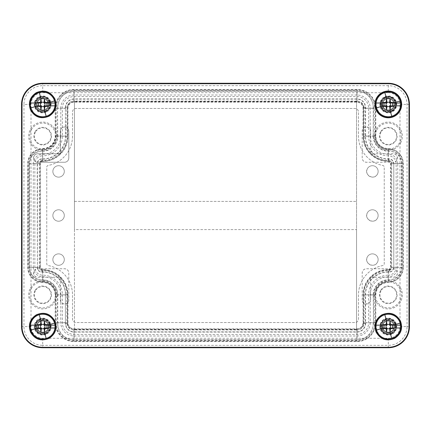 <?xml version="1.0" encoding="UTF-8"?>
<svg xmlns="http://www.w3.org/2000/svg" width="431" height="431" viewBox="0 0 431 431"><rect width="100%" height="100%" fill="white"/><g stroke="black" fill="none" stroke-linecap="round" stroke-linejoin="round"><path stroke-width="0.32" stroke-dasharray="2.15 1.62" d="M60.34 131.218A4.229 4.229 0 0 1 64.569 126.989A4.229 4.229 0 0 1 68.804 131.218A4.229 4.229 0 0 0 64.569 126.989A4.229 4.229 0 0 0 60.34 131.218L60.34 153.786L37.772 153.786C32.314 153.528 32.314 162.514 37.772 162.25L64.569 162.25C67.144 162.002 68.551 160.591 68.804 158.021L68.804 131.218L68.804 158.021A4.229 4.229 0 0 1 64.569 162.25L37.772 162.25A4.229 4.229 0 0 1 33.537 158.021A4.229 4.229 0 0 1 37.772 153.786L60.34 153.786L60.34 131.218M380.988 290.855A8.324 8.324 0 0 0 384.301 302.147A8.324 8.324 0 0 0 395.599 298.834A8.324 8.324 0 0 0 392.28 287.536A8.324 8.324 0 0 0 380.988 290.855M35.401 290.855A8.324 8.324 0 0 0 38.72 302.147A8.324 8.324 0 0 0 50.012 298.834A8.324 8.324 0 0 0 46.699 287.536A8.324 8.324 0 0 0 35.401 290.855M380.988 132.166A8.324 8.324 0 0 0 384.301 143.464A8.324 8.324 0 0 0 395.599 140.145A8.324 8.324 0 0 0 392.28 128.853A8.324 8.324 0 0 0 380.988 132.166M35.401 132.166A8.324 8.324 0 0 0 38.72 143.464A8.324 8.324 0 0 0 50.012 140.145A8.324 8.324 0 0 0 46.699 128.853A8.324 8.324 0 0 0 35.401 132.166M68.804 272.979L68.804 299.782C69.068 305.24 60.076 305.24 60.34 299.782L60.34 277.214L37.772 277.214C32.314 277.472 32.314 268.486 37.772 268.75L64.569 268.75C67.139 268.998 68.551 270.409 68.804 272.979L68.804 299.782A4.229 4.229 0 0 1 64.569 304.011A4.229 4.229 0 0 1 60.34 299.782L60.34 277.214L37.772 277.214A4.229 4.229 0 0 1 33.537 272.979A4.229 4.229 0 0 1 37.772 268.75L64.569 268.75A4.229 4.229 0 0 1 68.804 272.979M362.196 158.021L362.196 131.218C361.932 125.76 370.924 125.76 370.66 131.218L370.66 153.786L393.228 153.786C398.686 153.528 398.686 162.514 393.228 162.25L366.431 162.25C363.861 162.002 362.449 160.591 362.196 158.021L362.196 131.218A4.229 4.229 0 0 1 366.431 126.989A4.229 4.229 0 0 1 370.66 131.218L370.66 153.786L393.228 153.786A4.229 4.229 0 0 1 397.463 158.021A4.229 4.229 0 0 1 393.228 162.25L366.431 162.25A4.229 4.229 0 0 1 362.196 158.021M370.66 277.214L393.228 277.214C398.686 277.472 398.686 268.486 393.228 268.75L366.431 268.75C363.856 268.998 362.449 270.409 362.196 272.979L362.196 299.782C361.932 305.24 370.924 305.24 370.66 299.782L370.66 277.214L393.228 277.214A4.229 4.229 0 0 0 397.463 272.979A4.229 4.229 0 0 0 393.228 268.75L366.431 268.75A4.229 4.229 0 0 0 362.196 272.979L362.196 299.782A4.229 4.229 0 0 0 366.431 304.011A4.229 4.229 0 0 0 370.66 299.782L370.66 277.214M380.557 290.618A8.814 8.814 0 0 0 384.064 302.578A8.814 8.814 0 0 0 396.03 299.071A8.814 8.814 0 0 0 392.517 287.105A8.814 8.814 0 0 0 380.557 290.618M34.97 290.618A8.814 8.814 0 0 0 38.483 302.578A8.814 8.814 0 0 0 50.443 299.071A8.814 8.814 0 0 0 46.936 287.105A8.814 8.814 0 0 0 34.97 290.618M380.557 131.929A8.814 8.814 0 0 0 384.064 143.895A8.814 8.814 0 0 0 396.03 140.382A8.814 8.814 0 0 0 392.517 128.422A8.814 8.814 0 0 0 380.557 131.929M34.97 131.929A8.814 8.814 0 0 0 38.483 143.895A8.814 8.814 0 0 0 50.443 140.382A8.814 8.814 0 0 0 46.936 128.422A8.814 8.814 0 0 0 34.97 131.929M376.839 288.587A13.049 13.049 0 0 1 394.548 283.393A13.049 13.049 0 0 1 399.742 301.097A13.049 13.049 0 0 1 382.038 306.296A13.049 13.049 0 0 1 376.839 288.587M31.258 288.587A13.049 13.049 0 0 1 48.962 283.393A13.049 13.049 0 0 1 54.161 301.097A13.049 13.049 0 0 1 36.452 306.296A13.049 13.049 0 0 1 31.258 288.587M376.839 129.903A13.049 13.049 0 0 1 394.548 124.704A13.049 13.049 0 0 1 399.742 142.413A13.049 13.049 0 0 1 382.038 147.607A13.049 13.049 0 0 1 376.839 129.903M31.258 129.903A13.049 13.049 0 0 1 48.962 124.704A13.049 13.049 0 0 1 54.161 142.413A13.049 13.049 0 0 1 36.452 147.607A13.049 13.049 0 0 1 31.258 129.903M50.136 330.636A8.464 8.464 0 0 0 46.763 319.155A8.464 8.464 0 0 0 35.283 322.523A8.464 8.464 0 0 0 38.65 334.009A8.464 8.464 0 0 0 50.136 330.636M375.951 288.102A14.061 14.061 0 0 0 381.548 307.184A14.061 14.061 0 0 0 400.631 301.587A14.061 14.061 0 0 0 395.033 282.504A14.061 14.061 0 0 0 375.951 288.102M57.727 136.158L57.517 107.594C58.497 97.53 64.025 92.002 74.094 91.022L356.906 91.022C366.975 91.997 372.497 97.525 373.483 107.594L373.273 136.158A15.02 15.02 0 0 0 388.676 151.173A12.488 12.488 0 0 1 401.482 163.656L401.482 267.344A12.488 12.488 0 0 1 388.676 279.827A15.02 15.02 0 0 0 373.273 294.842L373.483 323.406C372.503 333.47 366.975 338.998 356.906 339.978L74.094 339.978C64.025 339.003 58.503 333.475 57.517 323.406L57.517 294.842A14.81 14.81 0 0 0 42.33 280.037C34.448 279.439 30.105 275.21 29.308 267.344L29.308 163.656C30.105 155.79 34.448 151.561 42.33 150.963A14.81 14.81 0 0 0 57.517 136.158L57.727 136.158A15.02 15.02 0 0 1 42.324 151.173L42.33 150.963M57.517 107.594L57.517 136.158M373.483 136.158A14.81 14.81 0 0 0 388.67 150.963C396.552 151.561 400.895 155.79 401.692 163.656L401.692 267.344C400.895 275.21 396.552 279.439 388.67 280.037A14.81 14.81 0 0 0 373.483 294.842L373.273 294.842M373.483 323.406L373.483 294.842M55.049 301.587A14.061 14.061 0 0 0 49.452 282.504A14.061 14.061 0 0 0 30.369 288.102A14.061 14.061 0 0 0 35.967 307.184A14.061 14.061 0 0 0 55.049 301.587M400.631 142.898A14.061 14.061 0 0 0 395.033 123.816A14.061 14.061 0 0 0 375.951 129.413A14.061 14.061 0 0 0 381.548 148.496A14.061 14.061 0 0 0 400.631 142.898M55.049 142.898A14.061 14.061 0 0 0 49.452 123.816A14.061 14.061 0 0 0 30.369 129.413A14.061 14.061 0 0 0 35.967 148.496A14.061 14.061 0 0 0 55.049 142.898M380.864 322.523A8.464 8.464 0 0 0 384.236 334.009A8.464 8.464 0 0 0 395.717 330.636A8.464 8.464 0 0 0 392.35 319.155A8.464 8.464 0 0 0 380.864 322.523M35.283 100.364A8.464 8.464 0 0 0 38.65 111.844A8.464 8.464 0 0 0 50.136 108.477A8.464 8.464 0 0 0 46.763 96.991A8.464 8.464 0 0 0 35.283 100.364M380.864 100.364A8.464 8.464 0 0 0 384.236 111.844A8.464 8.464 0 0 0 395.717 108.477A8.464 8.464 0 0 0 392.35 96.991A8.464 8.464 0 0 0 380.864 100.364M49.651 330.372A7.909 7.909 0 0 0 46.5 319.64A7.909 7.909 0 0 0 35.768 322.787A7.909 7.909 0 0 0 38.914 333.524A7.909 7.909 0 0 0 49.651 330.372M57.517 294.842L57.727 294.842A15.02 15.02 0 0 0 42.324 279.827A12.488 12.488 0 0 1 29.518 267.344L29.308 267.344M42.324 151.173A12.488 12.488 0 0 0 29.518 163.656L29.518 267.344M57.727 107.594A16.367 16.367 0 0 1 74.094 91.227L356.906 91.227A16.367 16.367 0 0 1 373.273 107.594L373.483 107.594M373.273 136.158L373.273 107.594M373.273 323.406A16.367 16.367 0 0 1 356.906 339.773L74.094 339.773A16.367 16.367 0 0 1 57.727 323.406L57.517 323.406M57.727 294.842L57.727 323.406M381.349 322.787A7.909 7.909 0 0 0 384.5 333.524A7.909 7.909 0 0 0 395.232 330.372A7.909 7.909 0 0 0 392.086 319.64A7.909 7.909 0 0 0 381.349 322.787M35.768 100.628A7.909 7.909 0 0 0 38.914 111.36A7.909 7.909 0 0 0 49.651 108.213A7.909 7.909 0 0 0 46.5 97.476A7.909 7.909 0 0 0 35.768 100.628M381.349 100.628A7.909 7.909 0 0 0 384.5 111.36A7.909 7.909 0 0 0 395.232 108.213A7.909 7.909 0 0 0 392.086 97.476A7.909 7.909 0 0 0 381.349 100.628M47.722 329.322A5.716 5.716 0 0 0 45.449 321.564A5.716 5.716 0 0 0 37.691 323.843A5.716 5.716 0 0 0 39.97 331.595A5.716 5.716 0 0 0 47.722 329.322C51.569 323.018 40.918 317.2 37.691 323.843A5.716 5.716 0 0 0 39.97 331.595A5.716 5.716 0 0 0 47.722 329.322M37.211 267.344A4.795 4.795 0 0 0 42.125 272.139C54.462 271.492 65.749 282.488 65.42 294.842L65.42 323.406A8.674 8.674 0 0 0 74.094 332.08L356.906 332.08A8.674 8.674 0 0 0 365.58 323.406L365.58 294.842C365.251 282.494 376.532 271.492 388.875 272.139A4.795 4.795 0 0 0 393.789 267.344L393.789 163.656A4.795 4.795 0 0 0 388.875 158.861C376.538 159.508 365.251 148.512 365.58 136.158L365.58 107.594A8.674 8.674 0 0 0 356.906 98.92L74.094 98.92A8.674 8.674 0 0 0 65.42 107.594L65.42 136.158C65.749 148.506 54.468 159.508 42.125 158.861A4.795 4.795 0 0 0 37.211 163.656L37.416 267.344A4.585 4.585 0 0 0 42.119 271.929A22.924 22.924 0 0 1 65.631 294.842L67.527 294.842L67.527 323.406A6.567 6.567 0 0 0 74.094 329.974L74.444 329.634L356.556 329.634L356.556 229.604L74.444 229.604L74.444 101.026L74.094 101.026A6.567 6.567 0 0 0 67.527 107.594L67.527 136.158A24.815 24.815 0 0 1 42.071 160.968A2.688 2.688 0 0 0 39.313 163.656L37.211 163.656M393.309 329.322A5.716 5.716 0 0 0 391.03 321.564A5.716 5.716 0 0 0 383.278 323.843A5.716 5.716 0 0 0 385.551 331.595A5.716 5.716 0 0 0 393.309 329.322C390.082 335.959 379.431 330.141 383.278 323.843A5.716 5.716 0 0 1 391.03 321.564A5.716 5.716 0 0 1 393.309 329.322M47.722 107.157A5.716 5.716 0 0 0 45.449 99.405A5.716 5.716 0 0 0 37.691 101.678A5.716 5.716 0 0 0 39.97 109.436A5.716 5.716 0 0 0 47.722 107.157A5.716 5.716 0 0 1 39.97 109.436A5.716 5.716 0 0 1 37.691 101.678A5.716 5.716 0 0 1 45.449 99.405A5.716 5.716 0 0 1 47.722 107.157M393.309 107.157A5.716 5.716 0 0 0 391.03 99.405A5.716 5.716 0 0 0 383.278 101.678A5.716 5.716 0 0 0 385.551 109.436A5.716 5.716 0 0 0 393.309 107.157C390.082 113.8 379.431 107.982 383.278 101.678A5.716 5.716 0 0 1 391.03 99.405A5.716 5.716 0 0 1 393.309 107.157M67.527 294.842A24.815 24.815 0 0 0 42.071 270.032A2.688 2.688 0 0 1 39.313 267.344L37.416 267.344L37.416 163.656A4.585 4.585 0 0 1 42.119 159.071L42.125 158.861M65.42 136.158L65.631 136.158A22.924 22.924 0 0 1 42.119 159.071L42.071 160.968M67.527 136.158L65.631 136.158L65.42 107.594M388.875 158.861L388.929 160.968A2.688 2.688 0 0 1 391.687 163.656L393.584 163.656A4.585 4.585 0 0 0 388.881 159.071A22.924 22.924 0 0 1 365.369 136.158L365.369 107.594A8.464 8.464 0 0 0 356.906 99.13L74.094 99.13A8.464 8.464 0 0 0 65.631 107.594L67.527 107.594M393.789 163.656L393.789 267.344M67.527 323.406L65.631 323.406A8.464 8.464 0 0 0 74.094 331.87L356.906 331.87A8.464 8.464 0 0 0 365.369 323.406L365.369 294.842A22.924 22.924 0 0 1 388.881 271.929A4.585 4.585 0 0 0 393.584 267.344L391.687 267.344L391.687 163.656M65.42 323.406L65.42 294.842M39.313 267.344L39.313 163.656M388.929 160.968A24.815 24.815 0 0 1 363.473 136.158L363.473 107.594A6.567 6.567 0 0 0 356.906 101.026L356.556 101.366L74.444 101.366M356.556 329.634L356.906 329.974A6.567 6.567 0 0 0 363.473 323.406L363.473 294.842A24.815 24.815 0 0 1 388.929 270.032A2.688 2.688 0 0 0 391.687 267.344M74.444 329.974L74.444 101.026M53.563 212.758A5.716 5.716 0 0 0 55.836 220.516A5.716 5.716 0 0 0 63.594 218.242A5.716 5.716 0 0 0 61.315 210.484A5.716 5.716 0 0 0 53.563 212.758A5.716 5.716 0 0 1 61.315 210.484A5.716 5.716 0 0 1 63.594 218.242A5.716 5.716 0 0 1 55.836 220.516A5.716 5.716 0 0 1 53.563 212.758M63.594 174.162A5.716 5.716 0 0 0 61.315 166.404A5.716 5.716 0 0 0 53.563 168.683A5.716 5.716 0 0 0 55.836 176.435A5.716 5.716 0 0 0 63.594 174.162A5.716 5.716 0 0 1 55.836 176.435A5.716 5.716 0 0 1 53.563 168.683A5.716 5.716 0 0 1 61.315 166.404A5.716 5.716 0 0 1 63.594 174.162M63.594 262.317A5.716 5.716 0 0 0 61.315 254.565A5.716 5.716 0 0 0 53.563 256.838A5.716 5.716 0 0 0 55.836 264.596A5.716 5.716 0 0 0 63.594 262.317A5.716 5.716 0 0 1 55.836 264.596A5.716 5.716 0 0 1 53.563 256.838A5.716 5.716 0 0 1 61.315 254.565A5.716 5.716 0 0 1 63.594 262.317M74.444 329.634L74.444 229.604L356.556 229.604L356.556 101.366M74.444 201.396L356.556 201.396L74.444 201.396M356.556 329.974L356.556 101.026M367.406 168.683A5.716 5.716 0 0 0 369.685 176.435A5.716 5.716 0 0 0 377.437 174.162A5.716 5.716 0 0 0 375.164 166.404A5.716 5.716 0 0 0 367.406 168.683A5.716 5.716 0 0 1 375.164 166.404A5.716 5.716 0 0 1 377.437 174.162C374.21 180.799 363.565 174.981 367.406 168.683M377.437 262.317A5.716 5.716 0 0 0 375.164 254.565A5.716 5.716 0 0 0 367.406 256.838A5.716 5.716 0 0 0 369.685 264.596A5.716 5.716 0 0 0 377.437 262.317C374.21 268.96 363.565 263.142 367.406 256.838A5.716 5.716 0 0 1 375.164 254.565A5.716 5.716 0 0 1 377.437 262.317M377.437 218.242A5.716 5.716 0 0 0 375.164 210.484A5.716 5.716 0 0 0 367.406 212.758A5.716 5.716 0 0 0 369.685 220.516A5.716 5.716 0 0 0 377.437 218.242C374.21 224.88 363.565 219.061 367.406 212.758A5.716 5.716 0 0 1 375.164 210.484A5.716 5.716 0 0 1 377.437 218.242M392.005 111.22A7.747 7.747 0 0 0 392.835 98.144A7.747 7.747 0 0 0 380.675 103.009A7.747 7.747 0 0 0 392.005 111.22M391.844 110.918A7.408 7.408 0 0 0 392.663 98.44A7.408 7.408 0 0 0 381.02 103.009A7.408 7.408 0 0 0 391.844 110.918A7.408 7.408 0 0 1 381.791 107.971A7.408 7.408 0 0 1 384.743 97.923A7.408 7.408 0 0 1 394.791 100.87A7.408 7.408 0 0 1 391.844 110.918M391.337 109.991A6.346 6.346 0 0 0 392.118 99.356A6.346 6.346 0 0 0 382.103 103.009A6.346 6.346 0 0 0 391.337 109.991A6.346 6.346 0 0 0 393.864 101.377A6.346 6.346 0 0 0 385.249 98.85C377.879 102.433 384.339 114.258 391.337 109.991M384.43 97.352A8.054 8.054 0 0 1 395.356 100.558A8.054 8.054 0 0 1 392.151 111.484A8.054 8.054 0 0 1 381.225 108.278A8.054 8.054 0 0 1 384.43 97.352M403.281 267.339A14.988 14.988 0 0 1 388.293 282.327C380.686 283.065 376.516 287.24 375.773 294.842L375.773 322.7A18.867 18.867 0 0 1 356.906 341.567L74.094 341.567A18.867 18.867 0 0 1 55.227 322.7L55.227 294.842C54.484 287.24 50.314 283.065 42.707 282.327A14.988 14.988 0 0 1 27.719 267.339L27.719 163.661A14.988 14.988 0 0 1 42.707 148.673C50.314 147.935 54.484 143.76 55.227 136.158L55.227 108.3A18.867 18.867 0 0 1 74.094 89.432L356.906 89.432A18.867 18.867 0 0 1 375.773 108.3L375.773 136.158C376.516 143.76 380.686 147.935 388.293 148.673A14.988 14.988 0 0 1 403.281 163.661L403.281 267.339L403.001 267.339A14.708 14.708 0 0 1 388.293 282.046L388.293 282.327M46.57 111.484A8.054 8.054 0 0 1 35.644 108.278A8.054 8.054 0 0 1 38.849 97.352A8.054 8.054 0 0 1 49.775 100.558A8.054 8.054 0 0 1 46.57 111.484M392.151 333.648A8.054 8.054 0 0 1 381.225 330.442A8.054 8.054 0 0 1 384.43 319.516A8.054 8.054 0 0 1 395.356 322.722A8.054 8.054 0 0 1 392.151 333.648M46.57 333.648A8.054 8.054 0 0 1 35.644 330.442A8.054 8.054 0 0 1 38.849 319.516A8.054 8.054 0 0 1 49.775 322.722A8.054 8.054 0 0 1 46.57 333.648M46.424 111.22A7.747 7.747 0 0 0 47.254 98.144A7.747 7.747 0 0 0 35.089 103.009A7.747 7.747 0 0 0 46.424 111.22M392.005 333.378A7.747 7.747 0 0 0 392.835 320.308A7.747 7.747 0 0 0 380.675 325.168A7.747 7.747 0 0 0 392.005 333.378M46.424 333.378A7.747 7.747 0 0 0 47.254 320.308A7.747 7.747 0 0 0 35.089 325.168A7.747 7.747 0 0 0 46.424 333.378M46.257 110.918A7.408 7.408 0 0 1 36.209 107.971A7.408 7.408 0 0 1 39.156 97.923A7.408 7.408 0 0 1 49.209 100.87A7.408 7.408 0 0 1 46.257 110.918A7.408 7.408 0 0 0 47.076 98.44A7.408 7.408 0 0 0 35.439 103.009A7.408 7.408 0 0 0 46.257 110.918M391.844 333.077A7.408 7.408 0 0 1 381.791 330.13A7.408 7.408 0 0 1 384.743 320.082A7.408 7.408 0 0 1 394.791 323.029A7.408 7.408 0 0 1 391.844 333.077A7.408 7.408 0 0 0 392.663 320.605A7.408 7.408 0 0 0 381.02 325.168A7.408 7.408 0 0 0 391.844 333.077M46.257 333.077A7.408 7.408 0 0 1 36.209 330.13A7.408 7.408 0 0 1 39.156 320.082A7.408 7.408 0 0 1 49.209 323.029A7.408 7.408 0 0 1 46.257 333.077A7.408 7.408 0 0 0 47.076 320.605A7.408 7.408 0 0 0 35.439 325.168A7.408 7.408 0 0 0 46.257 333.077M45.751 109.991A6.346 6.346 0 0 1 37.136 107.464A6.346 6.346 0 0 1 39.663 98.85A6.346 6.346 0 0 1 48.277 101.377A6.346 6.346 0 0 1 45.751 109.991A6.346 6.346 0 0 0 46.537 99.356A6.346 6.346 0 0 0 36.522 103.009A6.346 6.346 0 0 0 45.751 109.991M391.337 332.15A6.346 6.346 0 0 1 382.723 329.623A6.346 6.346 0 0 1 385.249 321.009A6.346 6.346 0 0 1 393.864 323.536A6.346 6.346 0 0 1 391.337 332.15A6.346 6.346 0 0 0 392.118 321.515A6.346 6.346 0 0 0 382.103 325.168A6.346 6.346 0 0 0 391.337 332.15M45.751 332.15A6.346 6.346 0 0 1 37.136 329.623A6.346 6.346 0 0 1 39.663 321.009A6.346 6.346 0 0 1 48.277 323.536A6.346 6.346 0 0 1 45.751 332.15A6.346 6.346 0 0 0 46.537 321.515A6.346 6.346 0 0 0 36.522 325.168A6.346 6.346 0 0 0 45.751 332.15M388.293 269.628A2.29 2.29 0 0 0 390.583 267.339L390.583 163.661A2.29 2.29 0 0 0 388.293 161.372A25.213 25.213 0 0 1 363.08 136.158L363.08 108.3A6.169 6.169 0 0 0 356.906 102.125L74.094 102.125A6.169 6.169 0 0 0 67.92 108.3L67.92 136.158A25.213 25.213 0 0 1 42.707 161.372A2.29 2.29 0 0 0 40.417 163.661L40.417 267.339A2.29 2.29 0 0 0 42.707 269.628A25.213 25.213 0 0 1 67.92 294.842L67.92 322.7A6.169 6.169 0 0 0 74.094 328.875L356.906 328.875A6.169 6.169 0 0 0 363.08 322.7L363.08 294.842A25.213 25.213 0 0 1 388.293 269.628L388.293 275.193A7.855 7.855 0 0 0 396.148 267.339L396.148 163.661A7.855 7.855 0 0 0 388.293 155.806A19.648 19.648 0 0 1 368.64 136.158L368.64 108.3A11.734 11.734 0 0 0 356.906 96.566L74.094 96.566A11.734 11.734 0 0 0 62.36 108.3L62.36 136.158A19.648 19.648 0 0 1 42.707 155.806L42.707 161.372M72.505 136.158A29.798 29.798 0 0 1 48.202 165.445A1.762 1.762 0 0 0 46.763 167.174L46.763 263.826A1.762 1.762 0 0 0 48.202 265.555A29.798 29.798 0 0 1 72.505 294.842L72.505 318.999A3.529 3.529 0 0 0 76.034 322.523L354.966 322.523A3.529 3.529 0 0 0 358.495 318.999L358.495 294.842A29.798 29.798 0 0 1 382.798 265.555A1.762 1.762 0 0 0 384.236 263.826L384.236 167.174A1.762 1.762 0 0 0 382.798 165.445A29.798 29.798 0 0 1 358.495 136.158L358.495 112.001A3.529 3.529 0 0 0 354.966 108.477L76.034 108.477A3.529 3.529 0 0 0 72.505 112.001L72.505 136.158A29.798 29.798 0 0 1 48.202 165.445A1.762 1.762 0 0 0 46.763 167.174L46.763 263.826A1.762 1.762 0 0 0 48.202 265.555A29.798 29.798 0 0 1 72.505 294.842L72.505 318.999A3.529 3.529 0 0 0 76.034 322.523L354.966 322.523A3.529 3.529 0 0 0 358.495 318.999L358.495 294.842A29.798 29.798 0 0 1 382.798 265.555A1.762 1.762 0 0 0 384.236 263.826L384.236 167.174A1.762 1.762 0 0 0 382.798 165.445A29.798 29.798 0 0 1 358.495 136.158L358.495 112.001A3.529 3.529 0 0 0 354.966 108.477L76.034 108.477A3.529 3.529 0 0 0 72.505 112.001L72.505 136.158M357.013 101.069L73.987 101.069L73.987 90.488L73.987 101.069A7.122 7.122 0 0 0 66.864 108.192L66.864 136.051A24.26 24.26 0 0 1 42.631 160.31L42.621 149.735L42.631 160.31A3.281 3.281 0 0 0 39.356 163.591L39.356 267.409L28.78 267.409L39.356 267.409A3.281 3.281 0 0 0 42.631 270.69A24.26 24.26 0 0 1 66.864 294.949L66.864 322.808L56.283 322.808L66.864 322.808A7.122 7.122 0 0 0 73.987 329.93L357.013 329.93L357.013 340.512L357.013 329.93A7.122 7.122 0 0 0 364.136 322.808L364.136 294.949A24.26 24.26 0 0 1 388.369 270.69A3.281 3.281 0 0 0 391.644 267.409L391.644 163.591L402.22 163.591L391.644 163.591A3.281 3.281 0 0 0 388.369 160.31A24.26 24.26 0 0 1 364.136 136.051L364.136 108.192L374.717 108.192L364.136 108.192A7.122 7.122 0 0 0 357.013 101.069L357.013 90.488L73.987 90.488A17.703 17.703 0 0 0 56.283 108.192L56.283 136.051A13.684 13.684 0 0 1 42.621 149.735A13.857 13.857 0 0 0 28.78 163.591L28.78 267.409A13.857 13.857 0 0 0 42.621 281.265A13.684 13.684 0 0 1 56.283 294.949L56.283 322.808A17.703 17.703 0 0 0 73.987 340.512L357.013 340.512A17.703 17.703 0 0 0 374.717 322.808L374.717 294.949A13.684 13.684 0 0 1 388.379 281.265L388.369 270.69L388.379 281.265A13.857 13.857 0 0 0 402.22 267.409L402.22 163.591A13.857 13.857 0 0 0 388.379 149.735A13.684 13.684 0 0 1 374.717 136.051L374.717 108.192A17.703 17.703 0 0 0 357.013 90.488L357.013 101.069M391.768 116.262C376.705 121.477 369.324 96.328 384.818 92.579A12.343 12.343 0 0 1 400.135 100.946A12.343 12.343 0 0 1 391.768 116.262M384.247 103.009L382.464 103.009M378.978 103.009L376.031 103.009M400.555 105.832L397.603 105.832M394.123 105.832L392.334 105.832M400.555 103.009L392.334 103.009M389.883 109.835A5.641 5.641 0 0 1 382.879 106.01A5.641 5.641 0 0 1 386.704 99.006A5.641 5.641 0 0 1 393.708 102.831A5.641 5.641 0 0 1 389.883 109.835C382.992 112.216 379.625 100.725 386.704 99.006A5.641 5.641 0 0 1 393.708 102.831A5.641 5.641 0 0 1 389.883 109.835M390.276 111.187A7.052 7.052 0 0 1 381.527 106.403A7.052 7.052 0 0 1 386.305 97.654A7.052 7.052 0 0 1 395.06 102.433A7.052 7.052 0 0 1 390.276 111.187C381.672 114.161 377.454 99.798 386.305 97.654A7.052 7.052 0 0 1 395.06 102.433A7.052 7.052 0 0 1 390.276 111.187M46.182 338.421C31.118 343.642 23.743 318.487 39.232 314.738A12.343 12.343 0 0 1 54.554 323.105A12.343 12.343 0 0 1 46.182 338.421M38.666 325.168L36.883 325.168M33.397 325.168L30.445 325.168M54.969 327.991L52.022 327.991M48.541 327.991L46.753 327.991M54.969 325.168L46.753 325.168M44.296 331.994A5.641 5.641 0 0 1 37.292 328.169A5.641 5.641 0 0 1 41.117 321.165A5.641 5.641 0 0 1 48.121 324.99A5.641 5.641 0 0 1 44.296 331.994C37.411 334.375 34.038 322.884 41.117 321.165A5.641 5.641 0 0 1 48.121 324.99A5.641 5.641 0 0 1 44.296 331.994M44.695 333.346A7.052 7.052 0 0 1 35.94 328.567A7.052 7.052 0 0 1 40.724 319.813A7.052 7.052 0 0 1 49.473 324.597A7.052 7.052 0 0 1 44.695 333.346C36.085 336.325 31.872 321.957 40.724 319.813A7.052 7.052 0 0 1 49.473 324.597A7.052 7.052 0 0 1 44.695 333.346M46.182 116.262C31.118 121.477 23.743 96.328 39.232 92.579A12.343 12.343 0 0 1 54.554 100.946A12.343 12.343 0 0 1 46.182 116.262M38.666 103.009L36.883 103.009M33.397 103.009L30.445 103.009M54.969 105.832L52.022 105.832M48.541 105.832L46.753 105.832M54.969 103.009L46.753 103.009M44.296 109.835A5.641 5.641 0 0 1 37.292 106.01A5.641 5.641 0 0 1 41.117 99.006A5.641 5.641 0 0 1 48.121 102.831A5.641 5.641 0 0 1 44.296 109.835A5.641 5.641 0 0 1 37.292 106.01A5.641 5.641 0 0 1 41.117 99.006C48.008 96.625 51.375 108.116 44.296 109.835M44.695 111.187A7.052 7.052 0 0 1 35.94 106.403A7.052 7.052 0 0 1 40.724 97.654A7.052 7.052 0 0 1 49.473 102.433A7.052 7.052 0 0 1 44.695 111.187A7.052 7.052 0 0 1 35.94 106.403A7.052 7.052 0 0 1 40.724 97.654C49.328 94.675 53.546 109.043 44.695 111.187M391.768 338.421C376.705 343.642 369.324 318.487 384.818 314.738A12.343 12.343 0 0 1 400.135 323.105A12.343 12.343 0 0 1 391.768 338.421M384.247 325.168L382.464 325.168M378.978 325.168L376.031 325.168M400.555 327.991L397.603 327.991M394.123 327.991L392.334 327.991M400.555 325.168L392.334 325.168M389.883 331.994A5.641 5.641 0 0 1 382.879 328.169A5.641 5.641 0 0 1 386.704 321.165A5.641 5.641 0 0 1 393.708 324.99A5.641 5.641 0 0 1 389.883 331.994C382.992 334.375 379.625 322.884 386.704 321.165A5.641 5.641 0 0 1 393.708 324.99A5.641 5.641 0 0 1 389.883 331.994M390.276 333.346A7.052 7.052 0 0 1 381.527 328.567A7.052 7.052 0 0 1 386.305 319.813A7.052 7.052 0 0 1 395.06 324.597A7.052 7.052 0 0 1 390.276 333.346C381.672 336.325 377.454 321.957 386.305 319.813A7.052 7.052 0 0 1 395.06 324.597A7.052 7.052 0 0 1 390.276 333.346M388.293 92.713A11.702 11.702 0 0 1 399.995 104.421L399.995 326.579A11.702 11.702 0 0 1 388.293 338.287L42.707 338.287A11.702 11.702 0 0 1 31.005 326.579L31.005 104.421A11.702 11.702 0 0 1 42.707 92.713L388.293 92.713L388.293 83.264M42.707 92.713L42.707 85.667L388.293 85.667A18.754 18.754 0 0 1 407.047 104.421L407.047 326.579L409.45 326.579M399.995 104.421L409.45 104.421M399.995 326.579L407.047 326.579A18.754 18.754 0 0 1 388.293 345.333L42.707 345.333L42.707 347.736M388.293 338.287L388.293 347.736M42.707 338.287L42.707 345.333A18.754 18.754 0 0 1 23.953 326.579L23.953 104.421L21.55 104.421M31.005 326.579L21.55 326.579M31.005 104.421L23.953 104.421A18.754 18.754 0 0 1 42.707 85.667L42.707 83.264M42.071 270.032L42.125 272.139M74.094 101.026L74.094 98.92M356.906 101.026L356.906 98.92M363.473 107.594L365.58 107.594M365.58 136.158L363.473 136.158M388.929 270.032L388.875 272.139M365.58 294.842L363.473 294.842M363.473 323.406L365.58 323.406M356.906 329.974L356.906 332.08M74.094 329.974L74.094 332.08M375.773 322.7L370.207 322.7L370.207 294.842A18.08 18.08 0 0 1 388.293 276.761A9.423 9.423 0 0 0 397.716 267.339L403.001 267.339L403.001 163.661L403.281 163.661M375.773 136.158L375.498 136.158A12.795 12.795 0 0 0 388.293 148.954L388.293 148.673M397.716 163.661A9.423 9.423 0 0 0 388.293 154.239L388.293 148.954A14.708 14.708 0 0 1 403.001 163.661L397.716 163.661L397.716 267.339M388.293 154.239A18.08 18.08 0 0 1 370.207 136.158L375.498 136.158L375.498 108.3L375.773 108.3M370.207 136.158L370.207 108.3A13.302 13.302 0 0 0 356.906 94.998L356.906 89.432M356.906 94.998L74.094 94.998A13.302 13.302 0 0 0 60.793 108.3L55.502 108.3A18.587 18.587 0 0 1 74.094 89.707L356.906 89.707A18.587 18.587 0 0 1 375.498 108.3L370.207 108.3M74.094 94.998L74.094 89.432M42.707 148.673L42.707 148.954A12.795 12.795 0 0 0 55.502 136.158L55.502 108.3L55.227 108.3M60.793 108.3L60.793 136.158L55.227 136.158M60.793 136.158A18.08 18.08 0 0 1 42.707 154.239A9.423 9.423 0 0 0 33.284 163.661L27.719 163.661M55.227 294.842L55.502 294.842A12.795 12.795 0 0 0 42.707 282.046A14.708 14.708 0 0 1 27.999 267.339L27.999 163.661A14.708 14.708 0 0 1 42.707 148.954L42.707 154.239M33.284 163.661L33.284 267.339L27.719 267.339M33.284 267.339A9.423 9.423 0 0 0 42.707 276.761L42.707 282.327M42.707 276.761A18.08 18.08 0 0 1 60.793 294.842L55.502 294.842L55.502 322.7L55.227 322.7M60.793 294.842L60.793 322.7A13.302 13.302 0 0 0 74.094 336.002L74.094 341.567M388.293 276.761L388.293 282.046A12.795 12.795 0 0 0 375.498 294.842L375.498 322.7A18.587 18.587 0 0 1 356.906 341.293L74.094 341.293A18.587 18.587 0 0 1 55.502 322.7L60.793 322.7M74.094 336.002L356.906 336.002L356.906 341.567M370.207 294.842L375.773 294.842M370.207 322.7A13.302 13.302 0 0 1 356.906 336.002M40.417 163.661L34.852 163.661A7.855 7.855 0 0 1 42.707 155.806M34.852 163.661L34.852 267.339A7.855 7.855 0 0 0 42.707 275.193A19.648 19.648 0 0 1 62.36 294.842L62.36 322.7A11.734 11.734 0 0 0 74.094 334.434L356.906 334.434A11.734 11.734 0 0 0 368.64 322.7L368.64 294.842A19.648 19.648 0 0 1 388.293 275.193M390.583 267.339L396.148 267.339M388.293 161.372L388.293 161.092A2.57 2.57 0 0 1 390.863 163.661L390.863 267.339A2.57 2.57 0 0 1 388.293 269.908A24.939 24.939 0 0 0 363.355 294.842L368.64 294.842M390.583 163.661L396.148 163.661M368.64 136.158L363.355 136.158A24.939 24.939 0 0 0 388.293 161.092L388.293 155.806M363.08 136.158L363.355 136.158L363.355 108.3L368.64 108.3M356.906 102.125L356.906 96.566M67.92 108.3L67.645 108.3A6.449 6.449 0 0 1 74.094 101.851L356.906 101.851A6.449 6.449 0 0 1 363.355 108.3L363.08 108.3M74.094 102.125L74.094 96.566M67.92 136.158L67.645 136.158L67.645 108.3L62.36 108.3M42.707 269.628L42.707 269.908A2.57 2.57 0 0 1 40.137 267.339L40.137 163.661A2.57 2.57 0 0 1 42.707 161.092A24.939 24.939 0 0 0 67.645 136.158L62.36 136.158M40.417 267.339L34.852 267.339M62.36 294.842L67.645 294.842A24.939 24.939 0 0 0 42.707 269.908L42.707 275.193M67.92 294.842L67.645 294.842L67.645 322.7L62.36 322.7M74.094 328.875L74.094 334.434M363.08 322.7L363.355 322.7A6.449 6.449 0 0 1 356.906 329.149L74.094 329.149A6.449 6.449 0 0 1 67.645 322.7L67.92 322.7M356.906 328.875L356.906 334.434M363.08 294.842L363.355 294.842L363.355 322.7L368.64 322.7M374.717 136.051L364.136 136.051L374.717 136.051M56.283 108.192L66.864 108.192L56.283 108.192M388.369 160.31L388.379 149.735L388.369 160.31M66.864 136.051L56.283 136.051L66.864 136.051M402.22 267.409L391.644 267.409L402.22 267.409M28.78 163.591L39.356 163.591L28.78 163.591M364.136 294.949L374.717 294.949L364.136 294.949M42.621 281.265L42.631 270.69L42.621 281.265M374.717 322.808L364.136 322.808L374.717 322.808M66.864 294.949L56.283 294.949L66.864 294.949M73.987 340.512L73.987 329.93L73.987 340.512"/><path stroke-width="0.65" d="M42.707 83.264L388.293 83.264A21.157 21.157 0 0 1 409.45 104.421A21.157 21.157 0 0 0 388.293 83.264L42.707 83.264A21.157 21.157 0 0 0 21.55 104.421A21.157 21.157 0 0 1 42.707 83.264L42.707 83.722L388.293 83.722A20.699 20.699 0 0 1 408.987 104.421L409.45 104.421L409.45 326.579A21.157 21.157 0 0 1 388.293 347.736A21.157 21.157 0 0 0 409.45 326.579L409.45 104.421M388.293 347.736L42.707 347.736L388.293 347.736L388.293 347.278L42.707 347.278A20.699 20.699 0 0 1 22.013 326.579L21.55 326.579A21.157 21.157 0 0 0 42.707 347.736A21.157 21.157 0 0 1 21.55 326.579L21.55 104.421L21.55 326.579M382.038 92.967A13.049 13.049 0 0 0 376.839 110.675A13.049 13.049 0 0 0 394.548 115.869A13.049 13.049 0 0 0 399.742 98.166A13.049 13.049 0 0 0 382.038 92.967M381.877 92.676A13.383 13.383 0 0 0 376.549 110.832A13.383 13.383 0 0 0 394.704 116.16A13.383 13.383 0 0 0 400.033 98.004A13.383 13.383 0 0 0 381.877 92.676M408.987 104.421L408.987 326.579A20.699 20.699 0 0 1 388.293 347.278M22.013 326.579L22.013 104.421A20.699 20.699 0 0 1 42.707 83.722M49.123 116.16C55.594 111.85 57.495 106.042 54.823 98.742C50.384 91.42 44.204 89.4 36.296 92.676C29.825 96.991 27.923 102.793 30.59 110.099C35.035 117.415 41.209 119.441 49.123 116.16M394.704 338.324C401.175 334.009 403.077 328.207 400.41 320.901C395.965 313.585 389.791 311.559 381.877 314.84C375.406 319.15 373.505 324.958 376.177 332.258C380.616 339.58 386.796 341.6 394.704 338.324M49.123 338.324C55.594 334.009 57.495 328.207 54.823 320.901C50.384 313.585 44.204 311.559 36.296 314.84C29.825 319.15 27.923 324.958 30.59 332.258C35.035 339.58 41.209 341.6 49.123 338.324M48.962 115.869A13.049 13.049 0 0 0 54.161 98.166A13.049 13.049 0 0 0 36.452 92.967A13.049 13.049 0 0 0 31.258 110.675A13.049 13.049 0 0 0 48.962 115.869M394.548 338.033A13.049 13.049 0 0 0 399.742 320.325A13.049 13.049 0 0 0 382.038 315.131A13.049 13.049 0 0 0 376.839 332.834A13.049 13.049 0 0 0 394.548 338.033M48.962 338.033A13.049 13.049 0 0 0 54.161 320.325A13.049 13.049 0 0 0 36.452 315.131A13.049 13.049 0 0 0 31.258 332.834A13.049 13.049 0 0 0 48.962 338.033M389.581 102.589L389.866 100.31L390.227 100.288L390.47 102.244L389.613 103.101L389.581 102.589A2.241 2.241 0 0 0 387 102.589L386.715 100.31L386.359 100.288L386.117 102.244L386.973 103.101L387 102.589M386.973 103.101L386.462 103.133A2.241 2.241 0 0 0 386.462 105.708L384.183 105.999L384.161 106.355L386.117 106.597L386.973 105.74L387 106.252A2.241 2.241 0 0 0 389.581 106.252L390.174 109.824A5.722 5.722 0 0 1 389.904 109.91L391.768 116.262A12.343 12.343 0 0 1 376.031 103.009A12.343 12.343 0 0 1 400.555 103.009A12.343 12.343 180 0 1 400.555 105.832A12.343 12.343 0 0 1 391.768 116.262M389.613 105.74L392.399 105.999L392.425 106.355L390.47 106.597L389.613 105.74L389.581 106.252M386.973 105.74L386.462 105.708M390.125 105.708A2.241 2.241 0 0 0 390.125 103.133L392.399 102.842L392.425 102.486L390.47 102.244M389.613 103.101L390.125 103.133M389.866 100.31L390.174 99.017A5.722 5.722 0 0 0 386.413 99.017L386.359 100.288M386.715 100.31L386.413 99.017M386.462 103.133L384.183 102.842L384.161 102.486L386.117 102.244M376.031 103.009L382.75 103.009A5.722 5.722 0 0 1 382.89 102.54L384.161 102.486M387 106.252L386.715 108.526L386.359 108.553L386.117 106.597M386.715 108.526L386.413 109.824A5.722 5.722 0 0 0 389.904 109.91M389.866 108.526L390.227 108.553L390.174 109.824M390.47 106.597L390.227 108.553M384.183 102.842L382.89 102.54M384.183 105.999L382.89 106.301L384.161 106.355M382.75 103.009L384.247 103.009A4.283 4.283 0 0 0 384.247 105.832L382.75 105.832A5.722 5.722 0 0 0 382.89 106.301M392.399 105.999L393.692 106.301A5.722 5.722 0 0 0 393.837 105.832L392.334 105.832A4.283 4.283 0 0 0 392.334 103.009L393.837 103.009A5.722 5.722 0 0 0 393.692 102.54L392.399 102.842M390.174 99.017L390.227 100.288M392.425 102.486L393.692 102.54M382.464 103.009L378.978 103.009M386.413 109.824L386.359 108.553M393.692 106.301L392.425 106.355M400.555 105.832L393.837 105.832M384.247 105.832L382.75 105.832M397.603 105.832L394.123 105.832M400.555 103.009L393.837 103.009M44 324.748L44.285 322.474L44.641 322.447L44.883 324.403L44.027 325.26L44 324.748A2.241 2.241 0 0 0 41.419 324.748L41.134 322.474L40.773 322.447L40.53 324.403L41.387 325.26L41.419 324.748M41.387 325.26L40.875 325.292A2.241 2.241 0 0 0 40.875 327.867L38.601 328.158L38.574 328.514L40.53 328.756L41.387 327.899L41.419 328.411A2.241 2.241 0 0 0 44 328.411L44.587 331.983A5.722 5.722 0 0 1 44.318 332.069L46.182 338.421A12.343 12.343 0 0 1 30.445 325.168A12.343 12.343 0 0 1 54.969 325.168A12.343 12.343 180 0 1 54.969 327.991A12.343 12.343 0 0 1 46.182 338.421M44.027 327.899L46.817 328.158L46.839 328.514L44.883 328.756L44.027 327.899L44 328.411M41.387 327.899L40.875 327.867M44.538 327.867A2.241 2.241 0 0 0 44.538 325.292L46.817 325.001L46.839 324.645L44.883 324.403M44.027 325.26L44.538 325.292M44.285 322.474L44.587 321.176A5.722 5.722 0 0 0 40.826 321.176L40.773 322.447M41.134 322.474L40.826 321.176M40.875 325.292L38.601 325.001L38.574 324.645L40.53 324.403M30.445 325.168L37.163 325.168A5.722 5.722 0 0 1 37.308 324.699L38.574 324.645M41.419 328.411L41.134 330.69L40.773 330.712L40.53 328.756M41.134 330.69L40.826 331.983A5.722 5.722 0 0 0 44.318 332.069M44.285 330.69L44.641 330.712L44.587 331.983M44.883 328.756L44.641 330.712M38.601 325.001L37.308 324.699M38.601 328.158L37.308 328.46L38.574 328.514M37.163 325.168L38.666 325.168A4.283 4.283 0 0 0 38.666 327.991L37.163 327.991A5.722 5.722 0 0 0 37.308 328.46M46.817 328.158L48.11 328.46A5.722 5.722 0 0 0 48.25 327.991L46.753 327.991A4.283 4.283 0 0 0 46.753 325.168L48.25 325.168A5.722 5.722 0 0 0 48.11 324.699L46.817 325.001M44.587 321.176L44.641 322.447M46.839 324.645L48.11 324.699M36.883 325.168L33.397 325.168M40.826 331.983L40.773 330.712M48.11 328.46L46.839 328.514M54.969 327.991L48.25 327.991M38.666 327.991L37.163 327.991M52.022 327.991L48.541 327.991M54.969 325.168L48.25 325.168M44 102.589L44.285 100.31L44.641 100.288L44.883 102.244L44.027 103.101L44 102.589A2.241 2.241 0 0 0 41.419 102.589L41.134 100.31L40.773 100.288L40.53 102.244L41.387 103.101L41.419 102.589M41.387 103.101L40.875 103.133A2.241 2.241 0 0 0 40.875 105.708L38.601 105.999L38.574 106.355L40.53 106.597L41.387 105.74L41.419 106.252A2.241 2.241 0 0 0 44 106.252L44.587 109.824A5.722 5.722 0 0 1 44.318 109.91L46.182 116.262A12.343 12.343 0 0 1 30.445 103.009A12.343 12.343 0 0 1 54.969 103.009A12.343 12.343 180 0 1 54.969 105.832A12.343 12.343 0 0 1 46.182 116.262M44.027 105.74L46.817 105.999L46.839 106.355L44.883 106.597L44.027 105.74L44 106.252M41.387 105.74L40.875 105.708M44.538 105.708A2.241 2.241 0 0 0 44.538 103.133L46.817 102.842L46.839 102.486L44.883 102.244M44.027 103.101L44.538 103.133M44.285 100.31L44.587 99.017A5.722 5.722 0 0 0 40.826 99.017L40.773 100.288M41.134 100.31L40.826 99.017M40.875 103.133L38.601 102.842L38.574 102.486L40.53 102.244M30.445 103.009L37.163 103.009A5.722 5.722 0 0 1 37.308 102.54L38.574 102.486M41.419 106.252L41.134 108.526L40.773 108.553L40.53 106.597M41.134 108.526L40.826 109.824A5.722 5.722 0 0 0 44.318 109.91M44.285 108.526L44.641 108.553L44.587 109.824M44.883 106.597L44.641 108.553M38.601 102.842L37.308 102.54M38.601 105.999L37.308 106.301L38.574 106.355M37.163 103.009L38.666 103.009A4.283 4.283 0 0 0 38.666 105.832L37.163 105.832A5.722 5.722 0 0 0 37.308 106.301M46.817 105.999L48.11 106.301A5.722 5.722 0 0 0 48.25 105.832L46.753 105.832A4.283 4.283 0 0 0 46.753 103.009L48.25 103.009A5.722 5.722 0 0 0 48.11 102.54L46.817 102.842M44.587 99.017L44.641 100.288M46.839 102.486L48.11 102.54M36.883 103.009L33.397 103.009M40.826 109.824L40.773 108.553M48.11 106.301L46.839 106.355M54.969 105.832L48.25 105.832M38.666 105.832L37.163 105.832M52.022 105.832L48.541 105.832M54.969 103.009L48.25 103.009M389.581 324.748L389.866 322.474L390.227 322.447L390.47 324.403L389.613 325.26L389.581 324.748A2.241 2.241 0 0 0 387 324.748L386.715 322.474L386.359 322.447L386.117 324.403L386.973 325.26L387 324.748M386.973 325.26L386.462 325.292A2.241 2.241 0 0 0 386.462 327.867L384.183 328.158L384.161 328.514L386.117 328.756L386.973 327.899L387 328.411A2.241 2.241 0 0 0 389.581 328.411L390.174 331.983A5.722 5.722 0 0 1 389.904 332.069L391.768 338.421A12.343 12.343 0 0 1 376.031 325.168A12.343 12.343 0 0 1 400.555 325.168A12.343 12.343 180 0 1 400.555 327.991A12.343 12.343 0 0 1 391.768 338.421M389.613 327.899L392.399 328.158L392.425 328.514L390.47 328.756L389.613 327.899L389.581 328.411M386.973 327.899L386.462 327.867M390.125 327.867A2.241 2.241 0 0 0 390.125 325.292L392.399 325.001L392.425 324.645L390.47 324.403M389.613 325.26L390.125 325.292M389.866 322.474L390.174 321.176A5.722 5.722 0 0 0 386.413 321.176L386.359 322.447M386.715 322.474L386.413 321.176M386.462 325.292L384.183 325.001L384.161 324.645L386.117 324.403M376.031 325.168L382.75 325.168A5.722 5.722 0 0 1 382.89 324.699L384.161 324.645M387 328.411L386.715 330.69L386.359 330.712L386.117 328.756M386.715 330.69L386.413 331.983A5.722 5.722 0 0 0 389.904 332.069M389.866 330.69L390.227 330.712L390.174 331.983M390.47 328.756L390.227 330.712M384.183 325.001L382.89 324.699M384.183 328.158L382.89 328.46L384.161 328.514M382.75 325.168L384.247 325.168A4.283 4.283 0 0 0 384.247 327.991L382.75 327.991A5.722 5.722 0 0 0 382.89 328.46M392.399 328.158L393.692 328.46A5.722 5.722 0 0 0 393.837 327.991L392.334 327.991A4.283 4.283 0 0 0 392.334 325.168L393.837 325.168A5.722 5.722 0 0 0 393.692 324.699L392.399 325.001M390.174 321.176L390.227 322.447M392.425 324.645L393.692 324.699M382.464 325.168L378.978 325.168M386.413 331.983L386.359 330.712M393.692 328.46L392.425 328.514M400.555 327.991L393.837 327.991M384.247 327.991L382.75 327.991M397.603 327.991L394.123 327.991M400.555 325.168L393.837 325.168M42.707 347.278L42.707 347.736M408.987 326.579L409.45 326.579M388.293 83.722L388.293 83.264M22.013 104.421L21.55 104.421M386.682 98.931L384.818 92.579M393.778 102.81L400.135 100.946M382.803 106.031L376.446 107.895M41.096 321.09L39.232 314.738M48.197 324.969L54.554 323.105M37.222 328.19L30.865 330.054M41.096 98.931L39.232 92.579M48.197 102.81L54.554 100.946M37.222 106.031L30.865 107.895M386.682 321.09L384.818 314.738M393.778 324.969L400.135 323.105M382.803 328.19L376.446 330.054"/></g></svg>
